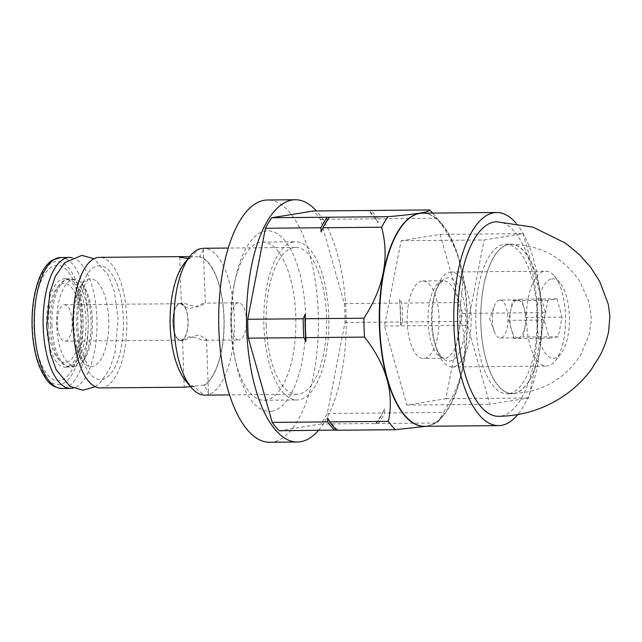 <?xml version="1.0" encoding="UTF-8"?>
<svg xmlns="http://www.w3.org/2000/svg" width="642" height="642" viewBox="0 0 642 642"><rect width="100%" height="100%" fill="white"/><g stroke="black" fill="none" stroke-linecap="round" stroke-linejoin="round"><path stroke-width="0.48" stroke-dasharray="3.21 2.41" d="M269.632 442.25A121.129 49.843 -90.5 0 0 272.762 441.985A121.129 49.843 89.5 0 0 318.328 316.875A121.129 49.843 89.5 0 0 267.449 199.999M318.448 430.405A121.129 49.843 89.5 0 0 346.19 320.422A121.129 49.843 89.5 0 0 316.466 210.961M271.686 411.233A90.313 37.164 89.5 0 0 305.576 315.118A90.313 37.164 89.5 0 0 265.395 231.016A90.313 37.164 89.5 0 0 235.269 279.366A90.313 37.164 89.5 0 0 236.031 363.476A90.313 37.164 89.5 0 0 271.686 411.233M234.186 284.599A79.102 32.549 -90.5 0 0 234.852 358.26A79.102 32.549 -90.5 0 0 264.039 400.271A79.102 32.549 -90.5 0 0 266.085 400.094A79.102 32.549 89.5 0 0 295.834 318.392A79.102 32.549 89.5 0 0 262.61 242.074A79.102 32.549 89.5 0 0 260.572 242.251A79.102 32.549 -90.5 0 0 234.186 284.599L235.269 279.366M293.595 241.954A79.102 32.549 89.5 0 0 263.838 323.656A79.102 32.549 89.5 0 0 297.061 399.974A79.102 32.549 89.5 0 0 299.1 399.797A79.102 32.549 89.5 0 0 328.856 318.095A79.102 32.549 89.5 0 0 295.633 241.777A79.102 32.549 89.5 0 0 293.595 241.954M266.229 325.759A73.429 30.214 -90.5 0 1 295.681 247.451A73.429 30.214 -90.5 0 1 326.465 315.992A73.429 30.214 -90.5 0 1 297.013 394.3A73.429 30.214 -90.5 0 1 266.229 325.759M184.382 263.276A65.677 27.028 -90.5 0 1 190.144 258.012L190.16 258.405A65.291 26.868 -90.5 0 0 170.331 326.112A65.291 26.868 89.5 0 0 194.638 386.661L194.654 387.054C199.381 391.516 202.824 394.212 204.991 395.135L208.473 394.565A73.429 30.214 89.5 0 0 234.29 316.827A73.429 30.214 89.5 0 0 203.514 248.277M190.144 258.012C194.55 253.253 197.8 250.195 199.879 248.847M194.654 387.054A65.677 27.028 -90.5 0 1 185.434 380.481M206.563 339.265L205.528 340.26C203.755 341.103 194.285 336.544 189.502 336.769L182.553 340.108L183.636 340.453C185.442 340.525 194.558 334.947 199.357 335.172L206.563 339.265L208.473 394.565C208.851 393.233 207.39 390.224 204.076 385.529A65.677 27.028 -90.5 0 0 224.05 317.405A65.677 27.028 -90.5 0 0 199.574 256.487C202.559 251.953 203.827 249.216 203.362 248.277L205.312 303.489L198.362 306.828C193.571 307.053 184.11 302.494 182.336 303.337L181.301 304.332L188.515 308.425C193.322 308.65 202.423 303.072 204.236 303.144L205.312 303.489M199.574 256.487L199.59 256.88A65.291 26.868 -90.5 0 1 223.889 317.429A65.291 26.868 89.5 0 1 204.068 385.136L204.076 385.529M190.16 258.405L188.17 258.525M189.55 256.8L199.59 256.88M204.068 385.136L186.3 386.869M205.528 340.26L238.952 339.995A18.602 7.656 -90.5 0 1 231.136 322.043A18.602 7.656 -90.5 0 1 238.134 302.839A18.602 7.656 -90.5 0 1 238.615 302.791A18.602 7.656 -90.5 0 1 246.432 320.743A18.602 7.656 -90.5 0 1 239.434 339.955A18.602 7.656 -90.5 0 1 238.952 339.995M190.538 386.644L194.638 386.661M100.585 387.937A65.291 26.868 89.5 0 0 126.771 318.304A65.291 26.868 -90.5 0 0 99.406 257.354M181.164 340.477A18.602 7.656 -90.5 0 1 180.683 340.517A18.602 7.656 -90.5 0 1 172.867 322.573A18.602 7.656 -90.5 0 1 179.864 303.361A18.602 7.656 89.5 0 1 180.346 303.321A18.602 7.656 89.5 0 1 188.162 321.265A18.602 7.656 89.5 0 1 181.164 340.477M180.346 303.321L182.336 303.337M180.675 340.132A18.209 7.495 -90.5 0 0 181.148 340.091A18.209 7.495 89.5 0 0 188.002 321.281A18.209 7.495 89.5 0 0 180.346 303.706A18.209 7.495 89.5 0 0 179.88 303.746A18.209 7.495 -90.5 0 0 173.027 322.557A18.209 7.495 -90.5 0 0 180.675 340.132L64.842 341.175A18.209 7.495 -90.5 0 1 57.194 323.608A18.209 7.495 -90.5 0 1 64.048 304.79A18.209 7.495 -90.5 0 1 64.513 304.749A18.209 7.495 -90.5 0 1 72.169 322.324A18.209 7.495 -90.5 0 1 65.315 341.135A18.209 7.495 -90.5 0 1 64.842 341.175M48.471 325.59A39.523 16.267 89.5 0 0 57.652 358.292A39.523 16.267 89.5 0 0 73.926 355.885A39.523 16.267 89.5 0 0 80.892 320.334A39.523 16.267 89.5 0 0 57.018 287.768A39.523 16.267 89.5 0 0 48.471 325.59M50.413 325.815A43.399 17.856 89.5 0 0 60.5 361.727A43.399 17.856 89.5 0 0 68.606 366.333A43.399 17.856 89.5 0 0 86.012 320.045A43.399 17.856 89.5 0 0 67.819 279.535A43.399 17.856 89.5 0 0 59.802 284.286A43.399 17.856 89.5 0 0 50.413 325.815M92.36 319.989A43.399 17.856 -90.5 0 1 81.582 363.091A43.399 17.856 -90.5 0 1 74.954 366.277A43.399 17.856 -90.5 0 1 56.769 325.759A43.399 17.856 -90.5 0 1 74.175 279.479A43.399 17.856 -90.5 0 1 80.852 282.536A43.399 17.856 -90.5 0 1 92.36 319.989M108.739 319.812A43.841 18.04 -90.5 0 1 89.021 366.277A43.841 18.04 -90.5 0 1 83.693 362.746A43.841 18.04 -90.5 0 1 72.779 325.646A43.841 18.04 -90.5 0 1 82.97 282.841A43.841 18.04 -90.5 0 1 88.235 279.214A43.841 18.04 -90.5 0 1 108.739 319.812M279.27 430.758L320.864 424.017A118.184 48.632 89.5 0 0 327.251 413.488L344.995 322.485A118.184 48.632 89.5 0 0 344.329 303.602L320.478 219.339A118.184 48.632 89.5 0 0 313.424 210.985M320.478 219.339L375.963 218.842A118.184 48.632 89.5 0 0 369.102 210.672M344.329 303.602L399.814 303.096L399.733 299.188L401.852 303.08A118.184 48.632 -90.5 0 1 402.518 321.963L461.181 321.433A118.184 48.632 89.5 0 0 461.004 311.964A118.184 48.632 -90.5 0 0 460.515 302.551L401.852 303.08M460.515 302.551C466.509 274.343 458.557 246.255 436.664 218.288L378.002 218.818L378.082 222.734A116.25 47.837 89.5 0 0 368.002 210.793M375.963 218.842L378.082 222.734M344.995 322.485L400.48 321.979A118.184 48.632 89.5 0 0 399.814 303.096M327.251 413.488L382.736 412.983L384.582 408.761L384.775 412.966L443.445 412.437C463.299 381.974 469.206 351.639 461.181 321.433M402.518 321.963L400.672 326.184A116.25 47.837 89.5 0 0 399.733 299.188M400.48 321.979L400.672 326.184M320.864 424.017L376.348 423.519A118.184 48.632 89.5 0 0 382.736 412.983M336.793 430.244L337.7 429.939L336.601 430.06M426.561 426.264L437.05 422.966A118.184 48.632 89.5 0 0 443.445 412.437M376.348 423.519L437.05 422.966M432.604 213.08A118.184 48.632 -90.5 0 1 433.543 214.179A118.184 48.632 -90.5 0 1 436.664 218.288M424.266 426.288A106.564 43.849 89.5 0 0 443.782 414.628A106.564 43.849 89.5 0 0 466.83 312.646A106.564 43.849 89.5 0 0 442.065 224.475A106.564 43.849 89.5 0 0 422.34 213.176M421.778 281.068A38.753 15.946 89.5 0 0 407.205 321.088A38.753 15.946 89.5 0 0 423.479 358.477A38.753 15.946 89.5 0 0 424.474 358.397A38.753 15.946 89.5 0 0 439.056 318.368A38.753 15.946 89.5 0 0 422.781 280.979A38.753 15.946 89.5 0 0 421.778 281.068M378.387 423.495A118.184 48.632 89.5 0 0 384.775 412.966M375.442 423.824A116.25 47.837 89.5 0 0 384.582 408.761M337.7 429.939A116.25 47.837 -90.5 0 1 327.621 417.998M451.182 272.007A47.468 19.533 -90.5 0 0 449.954 272.112A47.468 19.533 89.5 0 0 436.07 290.032A47.468 19.533 89.5 0 0 436.6 349.192A47.468 19.533 89.5 0 0 452.04 366.943A47.468 19.533 89.5 0 0 453.26 366.839A47.468 19.533 -90.5 0 0 471.116 317.806A47.468 19.533 -90.5 0 0 451.182 272.007L545.596 271.157A47.468 19.533 -90.5 0 1 554.463 276.188A47.468 19.533 -90.5 0 1 565.554 318.448A47.468 19.533 -90.5 0 1 555.226 360.892A47.468 19.533 -90.5 0 1 547.674 365.98A47.468 19.533 -90.5 0 1 546.454 366.084A47.468 19.533 -90.5 0 1 526.512 320.286A47.468 19.533 -90.5 0 1 544.368 271.261A47.468 19.533 -90.5 0 1 545.596 271.157M551.703 278.933A39.716 16.347 -90.5 0 1 560.145 283.058A39.716 16.347 -90.5 0 1 569.43 318.408A39.716 16.347 -90.5 0 1 560.787 353.927A39.716 16.347 -90.5 0 1 554.471 358.188A39.716 16.347 -90.5 0 1 536.8 321.201A39.716 16.347 -90.5 0 1 551.703 278.933M549.255 338.23L558.243 336.777L562.079 317.1L556.919 298.883L547.931 300.344L544.095 320.013L549.255 338.23L513.937 338.551L522.933 337.09L526.761 317.421L521.609 299.204L512.613 300.665L508.777 320.334L513.937 338.551M558.243 336.777L522.933 337.09M544.095 320.013L508.777 320.334M547.931 300.344L512.613 300.665M556.919 298.883L521.609 299.204M562.079 317.1L526.761 317.421M518.431 337.82A18.987 7.816 89.5 0 0 524.843 327.26A18.987 7.816 89.5 0 0 525.557 317.613A18.987 7.816 89.5 0 0 524.185 308.312A18.987 7.816 89.5 0 0 517.604 299.894A18.987 7.816 89.5 0 0 517.107 299.934A18.987 7.816 89.5 0 0 510.695 310.495A18.987 7.816 89.5 0 0 509.989 320.141A18.987 7.816 89.5 0 0 511.361 329.442A18.987 7.816 89.5 0 0 517.942 337.861A18.987 7.816 89.5 0 0 518.431 337.82M499.941 300.047A18.987 7.816 89.5 0 1 507.902 317.774A18.987 7.816 -90.5 0 1 500.287 338.021A18.987 7.816 -90.5 0 1 494.356 331.617A18.987 7.816 -90.5 0 1 492.326 320.302A18.987 7.816 89.5 0 1 494.131 306.563A18.987 7.816 89.5 0 1 499.941 300.047L517.604 299.894M321.12 231.971A116.25 47.837 -90.5 0 1 330.261 216.908M378.002 218.818A118.184 48.632 89.5 0 0 370.948 210.472M34.034 326.866A57.74 23.762 89.5 0 0 51.224 378.274A57.74 23.762 89.5 0 0 76.799 358.244A57.74 23.762 89.5 0 0 81.39 319.186A57.74 23.762 -90.5 0 0 76.165 287.472A57.74 23.762 -90.5 0 0 48.824 269.094A57.74 23.762 -90.5 0 0 34.034 326.866M71.968 257.691A65.484 26.948 -90.5 0 1 96.926 318.56A65.484 26.948 89.5 0 1 73.148 388.097M51.954 325.855A44.178 18.177 -90.5 0 1 69.673 278.74A44.178 18.177 -90.5 0 1 88.187 319.981A44.178 18.177 89.5 0 1 70.468 367.088A44.178 18.177 89.5 0 1 51.954 325.855M79.383 349.906A44.178 18.177 89.5 0 1 65.171 367.136A44.178 18.177 89.5 0 1 46.657 325.903A44.178 18.177 -90.5 0 1 64.377 278.788A44.178 18.177 -90.5 0 1 78.894 295.761A44.178 18.177 -90.5 0 1 82.89 320.029A44.178 18.177 89.5 0 1 79.383 349.906L76.799 358.244M401.114 240.734L440.107 234.41L462.473 313.408L445.845 398.722L406.851 405.046L384.486 326.048L401.114 240.734L484.108 239.98L523.102 233.656L545.467 312.654L528.839 397.976L489.846 404.3L467.48 325.301L484.108 239.98M384.486 326.048L467.48 325.301M422.516 213.168A106.564 43.849 89.5 0 1 467.183 312.638A106.564 43.849 -90.5 0 1 424.442 426.288M516.088 223.207A106.564 43.849 89.5 0 1 541.342 311.972A106.564 43.849 -90.5 0 1 517.813 414.555M496.78 221.803A97.263 40.021 89.5 0 1 537.531 312.59A97.263 40.021 -90.5 0 1 498.505 416.313M440.107 234.41L523.102 233.656M509.074 393.594A74.785 30.776 -90.5 0 1 507.148 393.763A74.785 30.776 -90.5 0 1 475.73 321.602A74.785 30.776 -90.5 0 1 503.866 244.361A74.785 30.776 -90.5 0 1 505.8 244.193A74.785 30.776 -90.5 0 1 537.21 316.354A74.785 30.776 -90.5 0 1 509.074 393.594M406.851 405.046L489.846 404.3M445.845 398.722L528.839 397.976M462.473 313.408L545.467 312.654M510.807 244.153A74.785 30.776 89.5 0 1 542.217 316.305A74.785 30.776 89.5 0 1 514.082 393.554A74.785 30.776 -90.5 0 1 512.156 393.715A74.785 30.776 -90.5 0 1 480.738 321.562A74.785 30.776 -90.5 0 1 508.873 244.313A74.785 30.776 89.5 0 1 510.807 244.153L505.8 244.193M514.082 393.361A74.592 30.696 -90.5 0 1 512.156 393.522A74.592 30.696 -90.5 0 1 480.818 321.554A74.592 30.696 -90.5 0 1 508.881 244.506A74.592 30.696 89.5 0 1 510.807 244.345A74.592 30.696 89.5 0 1 542.137 316.313A74.592 30.696 89.5 0 1 514.082 393.361M76.631 326.433A56.961 23.441 -90.5 0 1 98.009 265.812A56.961 23.441 -90.5 0 1 123.36 318.857A56.961 23.441 -90.5 0 1 101.982 379.478A56.961 23.441 -90.5 0 1 76.631 326.433M442.611 280.883A38.753 15.946 89.5 0 0 428.037 320.904A38.753 15.946 89.5 0 0 444.312 358.292A38.753 15.946 89.5 0 0 445.315 358.204A38.753 15.946 -90.5 0 0 459.889 318.183A38.753 15.946 -90.5 0 0 443.614 280.795A38.753 15.946 -90.5 0 0 442.611 280.883M422.781 280.979L443.614 280.795L440.532 282.713C438.582 284.695 436.704 288.346 434.915 293.667A41.658 17.141 89.5 0 1 447.097 277.938A41.658 17.141 -90.5 0 1 465.635 316.731A41.658 17.141 -90.5 0 1 450.002 361.061A41.658 17.141 89.5 0 1 435.38 345.581C440.3 358.75 444.112 358.34 444.312 358.292L423.479 358.477M436.07 290.032L434.915 293.667A41.658 17.141 89.5 0 0 435.38 345.581L436.6 349.192M60.653 257.514A65.484 26.948 -90.5 0 1 88.098 318.641A65.484 26.948 -90.5 0 1 61.833 388.482M82.978 318.93A61.608 25.351 -90.5 0 1 59.858 384.502A61.608 25.351 -90.5 0 1 32.445 327.123A61.608 25.351 -90.5 0 1 55.565 261.551A61.608 25.351 -90.5 0 1 82.978 318.93M234.852 358.26L236.031 363.476M264.039 400.271L297.061 399.974M262.61 242.074L295.633 241.777M295.681 247.451L228.239 248.053M297.013 394.3L229.563 394.91M182.553 340.108L184.198 387.174M183.203 340.493L180.683 340.517M238.615 302.791L204.662 303.104M180.346 303.706L64.513 304.749M57.652 358.292L60.5 361.727M74.954 366.277L68.606 366.333M83.693 362.746L80.154 357.016C76.599 349.272 74.52 338.904 73.894 325.911C72.586 306.154 79.375 285.281 82.97 282.841M95.209 386.669L100.064 382.945L109.573 369.182L115.03 352.827L118.072 318.753L114.412 291.901L108.642 275.771L94.053 258.718M81.582 363.091C85.402 360.716 92.312 339.546 90.963 319.7C90.811 300.199 83.139 283.13 80.852 282.536M74.175 279.479L67.819 279.535M57.018 287.768L59.802 284.286M88.235 279.214L85.739 282.624L81.59 292.559C78.733 302.23 77.481 313.4 77.826 326.072C78.236 336.328 79.672 345.324 82.136 353.06L86.461 362.923L89.021 366.277M179.664 257.257L181.301 304.332M442.065 224.475L433.543 214.179M443.782 414.628L436.881 423.279M560.145 283.058L554.463 276.188M560.787 353.927L555.226 360.892M452.04 366.943L546.454 366.084M500.287 338.021L517.942 337.861M494.356 331.617L489.718 319.13L494.131 306.563M64.377 278.788L69.673 278.74M65.171 367.136L70.468 367.088M78.894 295.761L76.165 287.472M512.156 393.715L507.148 393.763M510.807 244.345C540.211 244.915 563.211 257.273 579.798 281.413L588.73 301.226L591.041 314.323L591.138 321.618L589.099 335.004L580.689 354.849C567.504 375.546 548.774 388.081 524.506 392.471L512.156 393.522"/><path stroke-width="0.96" d="M295.256 199.75L267.449 199.999A121.129 49.843 89.5 0 0 264.319 200.264A121.129 49.843 -90.5 0 0 218.753 325.382A121.129 49.843 -90.5 0 0 269.632 442.25L297.439 442.001A121.129 49.843 -90.5 0 1 246.56 325.125A121.129 49.843 -90.5 0 1 292.126 200.015A121.129 49.843 89.5 0 1 295.256 199.75A121.129 49.843 89.5 0 1 316.466 210.961M297.439 442.001A121.129 49.843 -90.5 0 0 300.568 441.736A121.129 49.843 89.5 0 0 318.448 430.405M228.239 248.053L203.514 248.277A73.429 30.214 89.5 0 0 203.362 248.277L199.879 248.847A73.429 30.214 89.5 0 0 189.944 256.31A73.429 30.214 89.5 0 0 174.062 326.585A73.429 30.214 89.5 0 0 191.123 387.343A73.429 30.214 89.5 0 0 204.838 395.135A73.429 30.214 89.5 0 0 204.991 395.135M191.123 387.343L185.434 380.481A65.677 27.028 -90.5 0 1 170.082 322.011A65.677 27.028 -90.5 0 1 184.382 263.276L189.944 256.31M188.17 258.525L179.664 257.257L183.05 256.599L189.55 256.8M183.05 256.599L99.406 257.354A65.291 26.868 -90.5 0 0 73.22 326.987A65.291 26.868 89.5 0 0 100.585 387.937L184.23 387.182L190.538 386.644M186.3 386.869L184.23 387.182M271.831 217.734L388.017 216.683C415.823 214.308 429.691 212.061 429.61 209.942L313.424 210.985L271.831 217.734A118.184 48.632 89.5 0 0 265.435 228.263L247.7 319.267A118.184 48.632 89.5 0 0 248.366 338.149L272.216 422.412A118.184 48.632 89.5 0 0 279.27 430.758L336.601 430.06M265.435 228.263L320.92 227.766L321.12 231.971L322.966 227.741L381.629 227.212C389.654 257.426 383.739 287.76 363.886 318.215L305.223 318.745L305.03 314.54L303.185 318.769A118.184 48.632 89.5 0 0 303.843 337.652L248.366 338.149M247.7 319.267L303.185 318.769M327.316 217.229A118.184 48.632 89.5 0 0 320.92 227.766M395.456 429.715L336.793 430.244A118.184 48.632 89.5 0 1 329.739 421.89L388.402 421.361A118.184 48.632 89.5 0 0 395.456 429.715L426.561 426.264M272.216 422.412L327.701 421.906A118.184 48.632 89.5 0 0 334.755 430.26M363.886 318.215A118.184 48.632 -90.5 0 0 364.062 327.685A118.184 48.632 89.5 0 0 364.552 337.098L305.889 337.628L305.969 341.544L303.843 337.652M364.552 337.098C386.444 365.065 394.397 393.153 388.402 421.361M329.739 421.89L327.621 417.998L327.701 421.906M305.969 341.544A116.25 47.837 -90.5 0 1 305.03 314.54M305.889 337.628A118.184 48.632 -90.5 0 1 305.223 318.745M429.61 209.942A118.184 48.632 -90.5 0 1 432.604 213.08M381.629 227.212A118.184 48.632 -90.5 0 1 388.017 216.683M422.34 213.176A106.564 43.849 89.5 0 0 379.422 326.818A106.564 43.849 89.5 0 0 424.266 426.288M329.354 217.213A118.184 48.632 89.5 0 0 322.966 227.741M61.833 388.482C49.33 387.086 45.076 378.82 39.571 366.847C35.174 355.58 32.686 342.371 32.1 327.227C31.578 309.275 33.761 293.514 38.64 279.928C42.123 270.531 46.601 263.982 52.058 260.275L60.653 257.514A65.484 26.948 -90.5 0 0 34.387 327.348A65.484 26.948 -90.5 0 0 61.833 388.482L70.66 388.402A65.484 26.948 89.5 0 1 43.215 327.268A65.484 26.948 -90.5 0 1 69.48 257.434A65.484 26.948 -90.5 0 1 71.968 257.691M70.66 388.402A65.484 26.948 89.5 0 0 73.148 388.097M424.442 426.288A106.564 43.849 -90.5 0 1 379.775 326.81A106.564 43.849 89.5 0 1 422.516 213.168L496.683 212.502A106.564 43.849 89.5 0 0 453.942 326.144A106.564 43.849 -90.5 0 0 498.601 425.614L424.442 426.288M517.813 414.555A106.564 43.849 -90.5 0 1 498.601 425.614M516.088 223.207A106.564 43.849 89.5 0 0 496.683 212.502M496.764 221.803L532.964 227.132L565.754 243.286L579.493 254.697L590.841 267.562L599.692 281.413L608.311 304.308L609.9 316.474L608.576 331.721C606.867 339.979 603.97 347.98 599.901 355.724L591.186 369.648C584.204 379.061 575.93 387.222 566.348 394.14C546.053 408.529 523.447 415.92 498.521 416.313A97.263 40.021 -90.5 0 1 457.754 325.526A97.263 40.021 89.5 0 1 496.78 221.803M229.563 394.91L204.838 395.135M94.053 258.718L81.863 255.38L64.802 262.658L55.292 276.429L49.827 292.784L46.786 326.858L50.445 353.71L56.215 369.84L70.082 386.452L82.995 390.224L95.209 386.669M60.653 257.514L69.48 257.434"/></g></svg>
